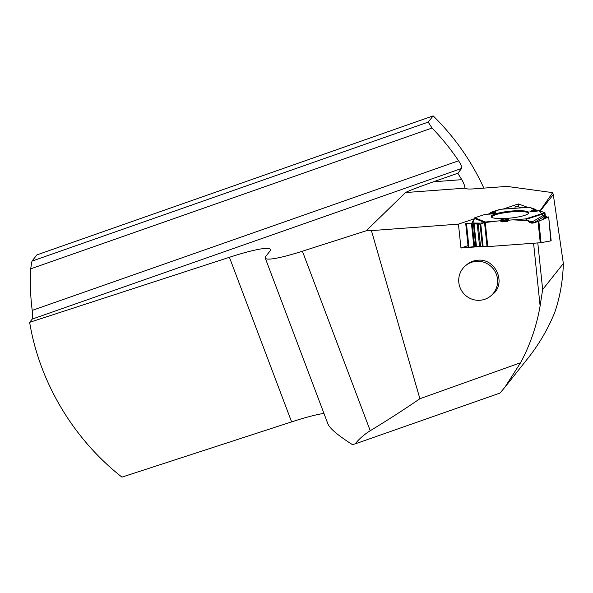 <?xml version="1.0" encoding="UTF-8"?>
<svg xmlns="http://www.w3.org/2000/svg" width="593" height="593" viewBox="0 0 593 593"><rect width="100%" height="100%" fill="white"/><g stroke="black" fill="none" stroke-linecap="round" stroke-linejoin="round"><path stroke-width="0.89" d="M483.844 188.122A236.904 230.64 -141.5 0 0 433.149 115.88L36.936 254.886L31.97 261.128L30.658 268.859A236.904 230.64 -141.5 0 0 32.215 310.384C32.763 314.913 32.771 317.818 32.222 319.093L29.65 322.333C39.486 382.196 73.369 439.013 121.95 477.12L291.608 421.882A64.607 7.709 -20.7 0 1 323.948 413.395M433.149 115.88L428.183 122.121L31.97 261.128M539.934 210.952L552.683 192.636L506.956 186.402L473.555 188.885C468.463 189.219 465.572 188.952 464.882 188.077L464.882 187.677C464.823 185.861 463.785 183.185 461.769 179.664L457.833 173.245L461.658 168.434C462.066 167.189 461.043 164.646 458.589 160.792A236.904 230.64 -141.5 0 0 432.075 128.021L428.183 122.121M468.018 245.635L460.954 248.007L458.441 224.132L474.141 218.839M487.95 214.184L490.04 213.48L490.745 212.427L499.995 209.322L489.833 213.806M503.101 209.077L518.326 203.94L527.903 207.394M536.361 210.441L537.829 210.967M464.912 188.174L405.53 192.547L366.192 230.788L302.415 251.21L370.24 430.718C388.059 419.896 404.611 409.237 419.896 398.733L371.418 230.61L366.192 230.788M458.441 224.132L371.418 230.61M540.216 211.056L553.306 194.586L552.683 192.636M537.792 242.93L542.654 289.554L563.35 263.522L553.306 194.586M490.715 295.974L492.412 294.573C506.882 283.773 495.807 258.029 477.654 260.253C473.614 260.586 470.041 262.01 466.943 264.53L465.624 265.62A19.688 19.287 50.4 0 1 476.364 261.32A19.688 19.287 50.4 0 1 496.104 273.618A19.688 19.287 50.4 0 1 490.715 295.974A19.688 19.287 50.4 0 1 463.303 293.083A19.688 19.287 50.4 0 1 465.624 265.62M460.954 248.007L477.38 246.784M419.896 398.733L520.595 362.731C530.135 344.896 536.635 325.965 540.112 305.936L542.654 289.554M533.567 243.241L540.112 305.936M302.415 251.21A61.531 7.338 -20.7 0 1 265.249 258.051A61.531 7.338 -20.7 0 1 265.857 256.28L269.793 251.328A64.607 7.709 -20.7 0 0 270.43 249.475A64.607 7.709 -20.7 0 0 229.417 257.295L29.65 322.333M461.769 179.664L433.468 181.792C417.368 187.499 408.051 191.087 405.53 192.547M433.468 181.792L457.833 173.245M265.249 258.051L327.914 423.906C329.901 428.576 338.04 435.462 352.338 444.565A61.531 7.338 -20.7 0 0 355.214 443.875C358.928 439.079 363.939 434.691 370.24 430.718M355.214 443.875L500.018 393.07L504.813 387.355L520.595 362.731M563.35 263.522C562.839 281.03 559.94 297.397 554.655 312.637A196.906 191.702 38.5 0 1 527.955 358.239L505.436 386.562M432.075 128.021L30.658 268.859M528.763 213.154C527.058 211.657 521.729 211.19 512.76 211.753C500.826 212.88 493.702 214.644 491.382 217.053M518.638 206.905L518.326 203.94M472.74 223.88A1.972 1.831 126.1 0 0 473.629 223.042L483.169 223.161L484.481 222.049L487.046 246.666L540.267 242.745L541.075 242.641L538.844 221.211L531.98 223.227L529.853 222.501L525.561 218.913L509.424 220.114L505.547 218.876L507.126 219.595A0.927 0.867 -64.8 0 1 507.675 219.284M473.733 223.917L498.046 220.959L512.893 219.855L527.94 220.648L534.819 222.657L541.98 219.855L544.433 217.653L539.282 210.723L544.923 212.739L544.515 216.245L546.383 216.052L544.263 217.883L548.681 216.89L550.838 240.906L541.075 242.641M548.355 217.082L538.844 221.211M544.522 216.326L533.537 222.894A1.972 1.935 -63.5 0 1 533.018 223.027A1.972 1.408 79.1 0 1 531.751 222.138A1.972 1.512 -120.3 0 0 533.537 222.894L533.782 223.02M548.673 216.905L551.171 240.78M525.561 218.913L544.923 212.739L545.315 216.23M487.046 246.666L476.068 246.629L473.703 223.909L476.068 246.629M483.169 223.161L480.797 224.176L473.703 223.902M483.117 246.495L480.797 224.176L480.085 224.228L482.405 246.54M476.053 246.495L468.188 247.274L465.713 223.435L468.188 247.274M473.829 246.458L471.472 223.82L465.713 223.435M484.481 222.049L500.04 220.811L501.374 221.5L500.981 220.374L501.737 219.358L500.366 220.203A0.927 0.904 27.9 0 1 500.981 220.374L500.662 220.989M501.374 221.5L506.57 221.789L509.424 220.114M516.281 206.164L521.551 207.824L514.783 208.299L515.399 206.32L516.281 206.164M537.036 211.316L535.746 209.455L529.534 207.298M530.023 211.464A0.927 0.726 -82.3 0 1 530.149 211.449L532.366 210.871A0.927 0.66 -106.9 0 0 531.899 210.626L530.023 211.464L532.381 211.79L539.156 210.745M536.806 211.175L529.675 207.291L499.995 209.322M485.059 221.923L474.837 217.757L485.126 214.369L474.837 217.757L472.814 222.449L471.435 223.813L474.734 217.801M489.344 214.199L490.04 213.473L492.953 212.85L495.8 212.828A0.927 0.838 -119 0 1 495.948 212.813L493.287 212.509A0.927 0.549 91.9 0 0 492.953 212.85L490.396 212.768M532.381 211.79A0.927 0.726 -82.3 0 1 532.514 211.768L539.215 210.715M533.93 211.657L532.759 211.775M507.734 221.337L507.126 219.595L508.794 220.374M533.144 211.76L530.149 211.449L535.783 211.338M506.57 221.789L505.57 218.913L501.76 219.395L502.627 221.893M472.814 222.449L473.629 223.042A1.972 1.801 -89.3 0 1 472.88 223.887M485.007 214.362L494.503 213.613A0.927 0.838 -119 0 0 494.354 213.636L492.961 213.858M492.524 217.705A18.954 3.447 -5.9 0 0 513.657 217.69A18.954 3.447 -5.9 0 0 528.874 212.731A18.954 3.447 -5.9 0 0 509.669 211.219A18.954 3.447 -5.9 0 0 491.174 216.66A18.954 3.447 -5.9 0 0 492.524 217.705M493.621 213.791L495.8 212.828L490.033 214.058M536.539 210.789L532.366 210.871L536.02 209.759M531.98 223.227L532.877 222.998M500.292 209.262L529.601 207.276M464.882 187.677A236.904 230.64 38.5 0 1 465.32 188.485M32.222 319.093L461.658 168.434M229.417 257.295L291.608 421.882M458.589 160.792L32.215 310.384M540.267 242.745L538.059 221.523M546.368 216.082L546.509 217.394L546.383 216.067M545.812 216.86L545.879 217.549M545.241 217.194L545.301 217.698M544.885 217.357L544.93 217.787M478.232 224.102L480.597 246.814M477.239 224.05L479.618 246.881M474.111 223.909L476.49 246.74M473.436 223.917L475.779 246.451M472.258 223.865L474.608 246.399M466.461 223.472L468.944 247.296M468.396 247.333L465.913 223.435L468.418 247.333M485.2 221.915L487.772 246.651M544.93 213.332L526.465 219.217M529.853 222.501L531.751 222.138L544.841 214.503M505.547 218.876L501.737 219.358M484.081 222.286L474.333 218.306M484.889 214.384L490.493 214.043M500.366 220.203L500.04 220.811M494.503 213.613L495.948 212.813M535.746 209.455L531.899 210.626M493.287 212.509L490.745 212.427M544.989 212.88L545.338 216.223M490.53 214.029L494.147 213.695"/></g></svg>

